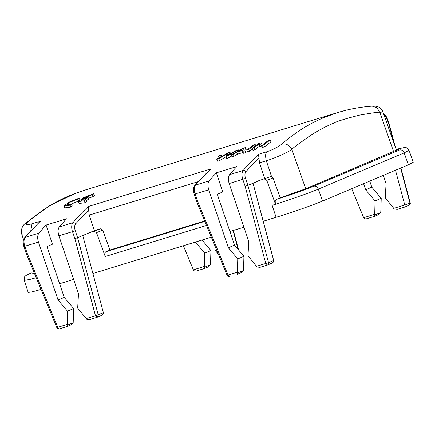 <?xml version="1.0" encoding="UTF-8"?>
<svg xmlns="http://www.w3.org/2000/svg" width="435" height="435" viewBox="0 0 435 435"><rect width="100%" height="100%" fill="white"/><g stroke="black" fill="none" stroke-linecap="round" stroke-linejoin="round"><path stroke-width="0.65" d="M226.776 153.952L227.973 153.25L225.852 156.546L227.722 155.969L238.217 149.77L236.259 150.374L227.657 155.545L229.984 152.299L227.641 153.017L218.615 158.318L221.333 154.952L219.343 155.561L216.771 159.33L218.756 158.721L226.776 153.952L227.054 154.615M227.722 155.969L228.544 157.856L226.668 158.432L225.857 156.54M216.777 159.324L217.587 161.216L219.572 160.607L225.961 156.79M219.572 160.607L218.756 158.721M221.91 156.328L221.333 154.952M219.452 157.802L219.311 157.475M230.778 154.202L229.984 152.299M229.033 154.686L228.821 154.191M238.619 150.744L238.217 149.77M228.544 157.856L231.648 155.975M243.6 148.411L238.054 151.527L243.029 149.999L243.6 148.411M231.186 154.903L233.247 154.273L236.803 152.234L242.937 150.352L242.708 151.369L244.921 150.695L245.383 147.574L243.285 148.215L231.186 154.903L232.007 156.79L234.068 156.16L237.613 154.131L236.803 152.234M234.068 156.16L233.247 154.273M245.731 152.582L246.183 149.477L245.378 147.574M242.708 151.369L243.524 153.256L245.737 152.582L244.921 150.695M237.613 154.131L243.165 152.424M253.268 145.154A520.57 275.861 72.9 0 0 246.803 150.113L248.744 149.52A520.57 275.861 72.9 0 1 255.209 144.556L253.268 145.154M246.803 150.113L247.618 152L249.565 151.407L248.744 149.52M255.688 145.698L255.209 144.556M252.436 149.14A518.482 274.751 72.9 0 0 249.565 151.407M71.422 204.075L66.985 204.738L70.465 202.041L77.789 199.165A520.57 275.861 72.9 0 1 79.219 198.126L68.904 202.221L64.07 205.983L70.051 205.2A520.57 275.861 72.9 0 1 71.422 204.075L72.243 205.962A518.482 274.751 72.9 0 0 70.878 207.082L70.051 205.2M80.007 200.035L79.219 198.126M78.588 201.068L77.789 199.165M70.492 204.358L78.528 201.09M64.059 205.989L64.875 207.876L70.878 207.082M252.148 148.476L254.007 147.905A520.57 275.861 72.9 0 1 259.075 143.974L261.718 145.54L263.713 144.926A520.57 275.861 72.9 0 1 270.178 139.967L268.313 140.538A520.57 275.861 72.9 0 0 263.224 144.398L260.608 142.903L258.613 143.512A520.57 275.861 72.9 0 0 252.148 148.476L252.969 150.363L254.828 149.792L254.007 147.905M259.075 143.974L259.874 145.877A518.482 274.751 72.9 0 0 254.828 149.792M259.88 145.872L262.539 147.427L264.529 146.812A518.482 274.751 72.9 0 1 270.972 141.875L270.178 139.967M264.529 146.812L263.713 144.926M262.539 147.427L261.723 145.535M93.585 193.722L83.264 197.816L78.43 201.584L84.417 200.796A520.57 275.861 72.9 0 1 85.787 199.676L81.372 200.317L81.584 199.752L86.511 198.24A520.57 275.861 72.9 0 1 87.908 197.164L82.987 198.675L92.155 194.76A520.57 275.861 72.9 0 1 93.585 193.722L94.373 195.63A518.482 274.751 72.9 0 0 92.949 196.663L92.155 194.76M85.787 199.676L86.608 201.557A518.482 274.751 72.9 0 0 85.244 202.677L84.417 200.796M78.425 201.584L79.241 203.471L85.244 202.677M88.381 198.273L92.949 196.663M86.146 200.497L87.326 200.138A518.482 274.751 72.9 0 1 88.713 199.061L87.908 197.164M87.326 200.138L86.511 198.24M81.916 200.519L81.584 199.752M57.132 327.539L57.752 327.299A2.099 1.115 72.9 0 0 59.454 328.849L66.968 326.544L67.18 325.26L73.189 322.721L71.362 324.7M96.923 317.354L89.653 319.589L86.734 319.263L77.68 308.024L78.485 293.734L58.877 235.813L72.504 231.632L74.858 238.597L77.62 237.717L98.245 314.924L97.168 317.278L95.466 315.728L103.389 312.754C103.438 314.092 102.736 315.022 101.284 315.544L97.168 317.278M227.423 275.29L228.043 275.05L229.745 276.606M237.369 274.257L237.755 258.912L228.342 247.76L208.735 189.834C207.593 185.968 207.729 182.994 209.148 180.917A518.482 274.751 -107.1 0 1 216.385 172.815L222.715 191.982L217.293 194.271L234.519 245.15L243.932 256.302L243.48 270.478L241.653 272.457M267.46 265.035L267.405 265.056A2.099 2.099 0 0 0 267.607 264.98A2.099 1.778 67.1 0 1 267.46 265.035L265.758 263.479L268.536 262.68A2.099 1.778 67.1 0 1 267.607 264.98L271.783 263.218M216.385 172.815L236.819 166.545A518.482 274.751 72.9 0 0 229.582 174.647C228.163 176.724 228.027 179.698 229.169 183.565L248.776 241.49L247.972 255.775L257.025 267.014L259.945 267.34L267.362 265.067M256.389 266.356L265.758 263.479L245.155 186.354L253.056 183.298L273.68 260.505C273.735 261.843 273.033 262.773 271.576 263.295M26.236 253.518L23.86 246.498C22.821 242.148 23.055 239.245 24.556 237.776A2.099 1.686 40.2 0 1 25.235 237.341L38.856 233.16C37.464 235.253 37.323 238.228 38.443 242.083L58.051 300.003L67.463 311.155L67.18 325.26M26.53 253.393L27.177 253.23L24.822 246.259L38.443 242.083M73.189 322.721L73.64 308.551L64.222 297.399L47.002 246.514L52.423 244.231L46.094 225.058L66.528 218.789A518.482 274.751 72.9 0 0 59.291 226.891C57.871 228.973 57.735 231.947 58.877 235.813M67.463 311.155L73.64 308.551M103.389 312.754L82.764 235.547L94.357 230.648L89.224 215.102L88.218 206.554L210.828 168.938L194.847 185.533A2.099 1.686 40.2 0 1 195.527 185.092A8.401 4.453 72.9 0 0 195.114 194.015L197.468 200.981L196.821 201.144M75.233 230.675L72.504 231.632A8.401 4.453 -107.1 0 1 72.917 222.709A2.099 1.686 -139.8 0 1 75.543 223.981C74.45 225.526 74.347 227.755 75.233 230.675L77.62 237.717L82.764 235.547M243.932 256.302L237.755 258.912M264.447 178.997L266.78 180.389L273.011 177.953L271.538 176.539L270.673 176.556L258.423 180.846L270.673 176.556M88.131 233.089L94.15 231.241L96.488 232.638L105.237 256.503C104.552 254.149 104.753 252.566 105.841 251.756L109.979 250.005L204.651 220.964M94.15 231.241L100.382 228.799L102.72 230.197L96.488 232.638M273.011 177.953L280.271 197.762L276.258 199.458C289.389 195.331 306.376 189.323 313.608 186.24A4.203 3.556 67.1 0 1 318.344 189.116C309.78 192.71 295.952 197.533 288.188 200.133L275.54 204.281L266.78 180.389M404.893 207.006L408.878 205.32L410.21 202.802M395.486 170.248L404.811 205.141C405.132 206.353 405.115 206.995 404.762 207.06L397.242 209.365L394.322 209.045L385.274 197.8L386.073 183.516L383.322 175.387M363.589 183.717L365.639 189.785L375.057 200.937L374.714 214.205L363.698 217.75C364.47 218.838 365.585 219.131 367.042 218.631L374.562 216.325L374.774 215.042L380.783 212.503L378.95 214.482M276.258 199.458C275.099 200.241 274.898 201.835 275.659 204.227M183.401 245.759L193.406 269.999C194.179 271.087 195.293 271.38 196.75 270.88L204.271 268.574L204.765 253.181L195.391 242.083M204.765 253.181L210.937 250.576L210.491 264.752L208.659 266.726M21.826 234.117L28.014 233.796M58.051 300.003L64.222 297.399M100.382 228.799L94.357 230.648M109.979 250.005L102.72 230.197M234.519 245.15L228.342 247.76M263.202 221.274L276.094 217.321L272.131 205.325L275.54 204.281M253.056 183.298L258.423 180.846M245.155 186.354L242.795 179.389A8.401 4.453 -107.1 0 1 243.208 170.466A2.099 1.686 -139.8 0 1 245.835 171.738C244.742 173.277 244.639 175.506 245.525 178.432L247.912 185.473L268.536 262.68L273.68 260.505M229.582 174.647L243.208 170.466A518.482 274.751 -107.1 0 1 258.51 154.305L259.516 162.859L264.654 178.404M258.51 154.305L267.025 151.695C273.24 149.542 278.144 147.014 281.733 144.11C286.023 143.284 289.405 145.056 291.88 149.428L305.723 188.779L280.51 197.68M267.03 151.706C265.432 152.935 265.198 155.958 266.329 160.765C273.224 158.759 285.953 153.386 291.858 149.433M389.608 125.606L389.325 125.758L386.943 118.717L387.232 118.565L386.269 118.804M388.004 126.319L389.325 125.758L393.996 143.245M374.714 214.205L374.774 215.042M375.057 200.937L381.229 198.327L380.783 212.503M363.633 217.603L351.719 188.73M215.184 246.471L214.982 250.049L218.468 254.431M305.723 188.779L396.437 150.178L382.925 111.974M276.094 217.321C291.352 212.666 313.543 204.89 322.542 201.052L408.378 164.805L413.228 162.244M28.193 292.429L31.684 291.988L41.053 289.416M83.776 190.454L69.796 195.538C54.777 201.889 40.721 210.73 27.617 222.073C25.002 224.677 26.47 225.254 32.021 223.797L30.798 230.735M32.021 223.797L40.537 221.181L39.259 222.182M38.856 233.16A518.482 274.751 -107.1 0 1 46.094 225.058M59.6 283.74L73.645 279.433M92.911 273.523L211.35 237.184M229.892 231.496L243.937 227.184M291.88 149.428C291.76 148.884 298.394 143.931 311.792 134.573C319.551 129.777 326.685 126.047 333.194 123.382C336.592 121.441 345.461 118.673 359.794 115.074C372.871 112.806 379.527 111.887 379.777 112.317L382.849 111.996M365.639 189.785L371.816 187.175L381.229 198.327M371.816 187.175L369.761 181.112M210.937 250.576L202.047 240.038M281.733 144.11C294.729 132.805 308.725 123.986 323.732 117.64L337.669 112.562L344.83 110.561M241.893 150.347L241.566 149.58M243.48 270.478L237.472 273.011M67.12 324.423L57.752 327.299L27.177 253.23M23.86 246.498L24.822 246.259A8.401 4.453 72.9 0 1 25.235 237.341A518.482 274.751 72.9 0 1 40.537 221.181M74.858 238.597L95.466 315.728L86.097 318.605M196.528 201.269L194.151 194.255L208.735 189.834M197.468 200.981L228.043 275.05L237.412 272.179M204.831 221.388L105.841 251.756M229.169 183.565L245.525 178.432M404.811 205.141L409.955 202.966L400.635 168.079M313.608 186.24L399.45 149.993A4.203 3.556 67.1 0 1 404.18 152.87L318.344 189.116L322.542 201.052M210.491 264.752L204.483 267.286M36.208 277.677L29.803 279.46L24.284 280.401C23.925 275.877 25.513 276.301 25.812 275.594L31.211 272.881A4.203 3.556 -112.9 0 0 30.629 273.131M31.211 272.881L34.506 273.566M75.543 223.981L88.468 210.105M89.224 215.102L198.202 181.667M105.243 256.514L206.505 225.45M245.835 171.738L258.765 157.861M259.516 162.859L266.329 160.765L271.538 176.539M404.767 204.983L393.686 208.381M233.068 230.523L238.108 249.407M408.378 164.805L404.18 152.87L409.025 150.32L406.774 147.851L404.844 147.427L396.144 149.303L399.45 149.993M193.341 269.847L204.417 266.448M75.891 193.124L49.693 205.673L25.496 223.242L27.595 222.084M59.291 226.891L72.917 222.709A518.482 274.751 -107.1 0 1 88.218 206.554M210.828 168.938A518.482 274.751 72.9 0 0 195.527 185.092L209.148 180.917M379.777 112.317L393.615 151.668M383.73 114.247L386.943 118.717M372.24 106.151L376.993 107.711L379.75 112.306M26.247 253.545L56.838 327.664A2.099 2.099 0 0 0 59.394 328.871M67.044 326.522L71.302 324.728M227.2 275.572A2.099 2.099 0 0 0 229.636 276.644M241.594 272.479L237.336 274.278M196.538 201.302L227.13 275.42M259.815 267.384L267.405 265.056M409.351 205.092A2.099 2.099 0 0 0 410.232 202.792L400.923 167.953M378.89 214.504L374.638 216.304M204.341 268.547L208.599 266.753M21.75 234.139L23.539 239.669M194.151 194.255C193.113 189.905 193.347 186.996 194.847 185.533M389.602 125.584L387.232 118.565L385.742 115.525L383.322 113.089M389.613 125.612L395.328 146.992M397.095 209.414L404.795 207.055M366.895 218.68L374.595 216.32M233.367 230.43L238.587 249.973M24.284 280.401L28.172 292.434M196.604 270.929L204.303 268.564M25.469 223.258C22.141 225.776 20.918 229.392 21.799 234.117M39.28 222.154L24.556 237.776M409.03 150.32L413.25 162.239M337.663 112.573C348.892 109.125 360.479 106.977 372.414 106.135M372.452 106.129C375.144 106.004 377.047 106.27 378.178 106.928C379.141 106.847 382.92 110.631 382.871 111.991M83.748 190.465L337.739 112.54"/></g></svg>

